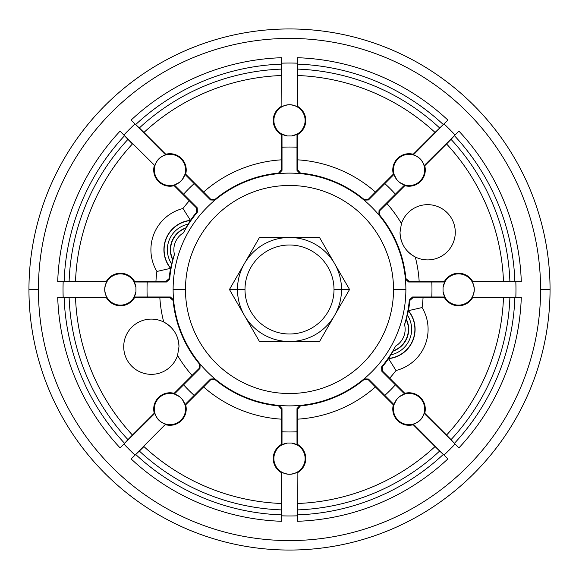 <?xml version="1.0" encoding="UTF-8"?>
<svg xmlns="http://www.w3.org/2000/svg" width="579" height="579" viewBox="0 0 579 579"><rect width="100%" height="100%" fill="white"/><g stroke="black" fill="none" stroke-linecap="round" stroke-linejoin="round"><path stroke-width="0.87" d="M550.05 289.5A260.55 260.55 0 0 1 289.5 550.05A260.55 260.55 0 0 1 28.95 289.5A260.55 260.55 0 0 1 289.5 28.95A260.55 260.55 0 0 1 550.05 289.5A260.55 260.55 0 0 1 289.5 550.05A260.55 260.55 0 0 1 28.95 289.5L38.417 289.5A251.083 251.083 0 0 0 289.5 540.583A251.083 251.083 0 0 0 540.583 289.5L550.05 289.5L540.583 289.5A251.083 251.083 0 0 1 289.5 540.583A251.083 251.083 0 0 1 38.417 289.5A251.083 251.083 0 0 1 289.5 38.417A251.083 251.083 0 0 1 540.583 289.5A251.083 251.083 0 0 0 289.5 38.417A251.083 251.083 0 0 0 38.417 289.5L28.95 289.5A260.55 260.55 0 0 1 289.5 28.95A260.55 260.55 0 0 1 550.05 289.5M291.512 135.956A15.626 15.626 0 0 0 302.679 112.073A15.626 15.626 0 0 0 276.321 112.073A15.626 15.626 0 0 0 287.488 135.956A153.558 153.558 0 0 1 291.512 135.956A15.626 15.626 0 0 0 302.679 112.073A15.626 15.626 0 0 0 276.321 112.073A15.626 15.626 0 0 0 287.488 135.956A153.558 153.558 0 0 1 291.512 135.956L297.005 134.169L296.984 147.225A142.47 142.47 0 0 0 282.016 147.225L281.995 134.169L281.372 134.538A16.255 16.255 0 0 1 281.372 106.384L281.886 106.681C286.96 104.061 292.04 104.061 297.114 106.681C292.04 104.061 286.96 104.061 281.886 106.681L281.712 63.169A226.469 226.469 0 0 1 297.288 63.169L297.114 106.681L297.628 106.384L297.628 75.516A214.136 214.136 0 0 1 435.061 132.446L443.333 124.586A225.521 225.521 0 0 0 297.331 64.117L297.577 69.111A220.541 220.541 0 0 1 439.627 127.945A220.541 220.541 0 0 0 297.577 69.111L297.628 75.516A214.136 214.136 0 0 1 435.061 132.446L447.9 120.092A231.926 231.926 0 0 0 297.288 57.705L297.288 63.169A226.469 226.469 0 0 0 281.712 63.169L281.712 57.705A231.926 231.926 0 0 0 131.1 120.092L134.965 123.949A226.469 226.469 0 0 0 123.949 134.965L120.092 131.1A231.926 231.926 0 0 0 57.705 281.712L63.169 281.712A226.469 226.469 0 0 0 63.169 297.288L57.705 297.288A231.926 231.926 0 0 0 120.092 447.9L123.949 444.035A226.469 226.469 0 0 0 134.965 455.051L131.1 458.908A231.926 231.926 0 0 0 281.712 521.295L281.712 515.831A226.469 226.469 0 0 0 297.288 515.831L297.288 521.295A231.926 231.926 0 0 0 447.9 458.908L444.035 455.051A226.469 226.469 0 0 0 455.051 444.035L458.908 447.9A231.926 231.926 0 0 0 521.295 297.288L515.831 297.288A226.469 226.469 0 0 0 515.831 281.712L521.295 281.712A231.926 231.926 0 0 0 458.908 131.1L455.051 134.965A226.469 226.469 0 0 0 444.035 123.949L443.333 124.586A225.521 225.521 0 0 0 297.331 64.117L297.288 57.705A231.926 231.926 0 0 1 447.9 120.092L444.035 123.949A226.469 226.469 0 0 1 455.051 134.965L424.154 165.616C422.424 160.166 418.834 156.576 413.384 154.846L444.035 123.949L413.384 154.846C418.834 156.576 422.424 160.166 424.154 165.616L424.733 165.76A16.255 16.255 0 0 1 404.822 185.671L404.641 184.969L395.392 194.189L379.035 210.539L379.86 210.575L404.822 185.671L404.641 184.969L395.392 194.189A142.47 142.47 0 0 0 384.811 183.608L368.461 199.965L368.425 199.14L393.329 174.178L394.031 174.359L368.461 199.965L364.075 200.16L364.053 199.444L368.425 199.14L375.438 192.069A129.913 129.913 0 0 0 297.628 159.84L297.628 134.538L297.005 134.169L296.984 170.356L297.584 169.799L297.628 159.84L297.584 169.799L300.458 173.099A116.915 116.915 0 0 1 364.053 199.444L368.425 199.14L368.461 199.965L364.075 200.16L364.053 199.444A116.915 116.915 0 0 0 300.458 173.099L299.936 173.591L296.984 170.356L296.984 147.225A142.47 142.47 0 0 0 282.016 147.225L282.016 170.356L281.416 169.799L281.372 134.538L281.995 134.169L282.016 170.356L279.064 173.591L278.542 173.099L281.416 169.799L281.372 159.84A129.913 129.913 0 0 0 203.562 192.069L185.671 174.178L184.969 174.359L210.539 199.965L210.575 199.14L203.562 192.069L210.575 199.14L214.947 199.444A116.915 116.915 0 0 1 278.542 173.099L281.416 169.799L282.016 170.356L279.064 173.591L278.542 173.099A116.915 116.915 0 0 0 214.947 199.444L214.925 200.16L210.539 199.965L210.575 199.14L214.947 199.444L214.925 200.16L210.539 199.965L194.189 183.608A142.47 142.47 0 0 0 183.608 194.189L197.193 207.774L196.368 207.81L174.178 185.671L174.359 184.969L183.608 194.189L174.359 184.969L174.178 185.671A16.255 16.255 0 0 1 154.267 165.76L154.846 165.616L123.949 134.965A226.469 226.469 0 0 1 134.965 123.949L165.616 154.846C160.166 156.576 156.576 160.166 154.846 165.616C156.576 160.166 160.166 156.576 165.616 154.846L165.76 154.267A16.255 16.255 0 0 1 185.671 174.178L184.969 174.359L194.189 183.608A142.47 142.47 0 0 0 183.608 194.189L197.193 207.774L197.381 212.16A120.28 120.28 0 0 0 183.348 232.939L186.018 228.133A22.784 22.784 0 0 0 172.94 259.725L172.643 259.754A120.584 120.584 0 0 0 171.645 263.995A26.033 26.033 0 0 1 188.132 224.196A120.584 120.584 0 0 0 185.83 227.902A23.059 23.059 0 0 0 172.643 259.754A23.059 23.059 0 0 1 185.83 227.902L185.83 227.902A120.584 120.584 0 0 1 188.132 224.196L190.433 220.353A120.816 120.816 0 0 1 196.665 212.182L197.381 212.16L196.665 212.182L196.368 207.81L189.304 200.797A133.814 133.814 0 0 0 182.986 208.498L190.433 220.353A120.816 120.816 0 0 1 196.665 212.182L196.368 207.81L197.193 207.774L197.381 212.16A120.28 120.28 0 0 0 183.348 232.939A19.534 19.534 0 0 0 174.445 254.434L172.94 259.725A22.784 22.784 0 0 1 186.018 228.133L183.348 232.939A19.534 19.534 0 0 0 174.445 254.434A120.28 120.28 0 0 0 169.676 279.049L166.441 282.016L165.883 281.416L155.932 281.372L134.538 281.372L134.169 281.995L166.441 282.016L165.883 281.416L169.184 278.528A120.816 120.816 0 0 1 170.552 268.338L156.909 271.457A133.814 133.814 0 0 0 155.932 281.372L165.883 281.416L169.184 278.528L169.676 279.049L166.441 282.016L147.225 282.016A142.47 142.47 0 0 0 147.225 296.984L170.356 296.984L169.799 297.584L134.538 297.628L134.169 297.005L147.225 296.984L134.169 297.005L134.538 297.628A16.255 16.255 0 0 1 106.384 297.628L106.681 297.114L63.169 297.288A226.469 226.469 0 0 1 63.169 281.712L106.681 281.886C104.061 286.96 104.061 292.04 106.681 297.114C104.061 292.04 104.061 286.96 106.681 281.886L106.384 281.372A16.255 16.255 0 0 1 134.538 281.372L134.169 281.995L147.225 282.016A142.47 142.47 0 0 0 147.225 296.984L170.356 296.984L173.591 299.936L173.099 300.458L169.799 297.584L159.84 297.628A129.913 129.913 0 0 0 163.719 322.018A27.633 27.633 0 0 0 123.718 346.727A27.633 27.633 0 0 0 177.565 355.448L178.976 346.727C178.556 335.581 173.468 327.345 163.719 322.018C173.468 327.345 178.556 335.581 178.976 346.727L177.565 355.448A129.913 129.913 0 0 0 192.069 375.438L174.178 393.329L174.359 394.031L199.965 368.461L199.14 368.425L192.069 375.438L199.14 368.425L199.444 364.053A116.915 116.915 0 0 1 173.099 300.458L169.799 297.584L170.356 296.984L173.584 299.893M443.044 287.488A153.558 153.558 0 0 1 443.044 291.512A15.626 15.626 0 0 0 466.927 302.679A15.626 15.626 0 0 0 466.927 276.321A15.626 15.626 0 0 0 443.044 287.488A153.558 153.558 0 0 1 443.044 291.512A15.626 15.626 0 0 0 466.927 302.679A15.626 15.626 0 0 0 466.927 276.321A15.626 15.626 0 0 0 443.044 287.488L444.831 281.995L444.462 281.372A16.255 16.255 0 0 1 472.616 281.372L472.319 281.886C474.939 286.96 474.939 292.04 472.319 297.114C474.939 292.04 474.939 286.96 472.319 281.886L515.831 281.712A226.469 226.469 0 0 1 515.831 297.288L472.319 297.114L472.616 297.628A16.255 16.255 0 0 1 444.462 297.628A16.255 16.255 0 0 0 472.616 297.628L503.484 297.628A214.136 214.136 0 0 1 446.554 435.061L424.733 413.24A16.255 16.255 0 0 0 404.822 393.329L389.696 378.203A133.814 133.814 0 0 0 396.014 370.502A42.484 42.484 0 0 0 422.091 307.543A133.814 133.814 0 0 0 423.068 297.628L444.462 297.628L444.831 297.005L431.775 296.984L412.559 296.984L413.116 297.584L444.462 297.628L444.831 297.005L431.775 296.984A142.47 142.47 0 0 0 431.775 282.016L408.644 282.016L409.201 281.416L444.462 281.372L444.831 281.995L408.644 282.016L405.416 279.107M393.525 289.5A104.025 104.025 0 0 1 289.5 393.525A104.025 104.025 0 0 1 185.475 289.5A104.025 104.025 0 0 1 289.5 185.475A104.025 104.025 0 0 1 393.525 289.5L405.879 289.5A116.379 116.379 0 0 1 289.5 405.879A116.379 116.379 0 0 1 173.121 289.5A116.379 116.379 0 0 0 289.5 405.879A116.379 116.379 0 0 0 405.879 289.5A116.379 116.379 0 0 0 289.5 173.121A116.379 116.379 0 0 0 173.121 289.5L185.475 289.5A104.025 104.025 0 0 0 289.5 393.525A104.025 104.025 0 0 0 393.525 289.5A104.025 104.025 0 0 0 289.5 185.475A104.025 104.025 0 0 0 185.475 289.5L173.121 289.5A116.379 116.379 0 0 1 289.5 173.121A116.379 116.379 0 0 1 405.879 289.5L393.525 289.5M514.883 281.669A225.521 225.521 0 0 0 454.414 135.667L451.055 139.373A220.541 220.541 0 0 1 509.889 281.423L514.883 281.669A225.521 225.521 0 0 0 454.414 135.667L458.908 131.1A231.926 231.926 0 0 1 521.295 281.712L472.319 281.886L472.616 281.372A16.255 16.255 0 0 0 444.462 281.372L419.16 281.372A129.913 129.913 0 0 0 415.281 256.982A27.633 27.633 0 0 0 455.282 232.273A27.633 27.633 0 0 0 401.435 223.552L400.024 232.273C400.444 243.419 405.532 251.655 415.281 256.982C405.532 251.655 400.444 243.419 400.024 232.273L401.435 223.552A129.913 129.913 0 0 0 386.931 203.562L379.86 210.575L379.556 214.947A116.915 116.915 0 0 1 405.901 278.542L405.409 279.064L405.901 278.542L409.201 281.416L419.16 281.372A129.913 129.913 0 0 0 415.281 256.982A27.633 27.633 0 0 0 455.282 232.273A27.633 27.633 0 0 0 401.435 223.552A129.913 129.913 0 0 0 386.931 203.562L404.822 185.671A16.255 16.255 0 0 0 424.733 165.76L446.554 143.939A214.136 214.136 0 0 1 503.484 281.372L509.889 281.423A220.541 220.541 0 0 0 451.055 139.373L446.554 143.939A214.136 214.136 0 0 1 503.484 281.372L472.616 281.372L514.883 281.669M200.189 364.119L199.965 368.461L183.608 384.811A142.47 142.47 0 0 0 194.189 395.392L184.969 404.641L185.671 404.822L184.969 404.641L194.189 395.392L210.539 379.035L210.575 379.86L185.671 404.822A16.255 16.255 0 0 1 165.76 424.733L165.616 424.154L134.965 455.051A226.469 226.469 0 0 1 123.949 444.035L154.846 413.384C156.576 418.834 160.166 422.424 165.616 424.154C160.166 422.424 156.576 418.834 154.846 413.384L154.267 413.24A16.255 16.255 0 0 1 174.178 393.329L174.359 394.031L183.608 384.811A142.47 142.47 0 0 0 194.189 395.392L210.539 379.035L214.881 378.811M279.107 405.416L282.016 408.644L282.016 431.775A142.47 142.47 0 0 0 296.984 431.775L297.005 444.831L297.628 444.462A16.255 16.255 0 0 1 297.628 472.616L297.114 472.319C292.04 474.939 286.96 474.939 281.886 472.319C286.96 474.939 292.04 474.939 297.114 472.319L297.288 515.831A226.469 226.469 0 0 1 281.712 515.831L281.886 472.319L281.372 472.616A16.255 16.255 0 0 1 281.372 444.462L281.995 444.831L282.016 431.775L282.016 408.644L281.416 409.201L281.372 444.462L281.995 444.831L282.016 431.775A142.47 142.47 0 0 0 296.984 431.775L296.984 408.644L297.584 409.201L297.628 444.462L297.005 444.831L296.984 408.644L299.936 405.409L300.458 405.901L297.584 409.201L297.628 419.16A129.913 129.913 0 0 0 375.438 386.931L393.329 404.822L394.031 404.641L368.461 379.035L368.425 379.86L375.438 386.931L368.425 379.86L364.053 379.556A116.915 116.915 0 0 1 300.458 405.901L297.584 409.201L296.984 408.644L299.936 405.409L300.458 405.901A116.915 116.915 0 0 0 364.053 379.556L364.075 378.84L368.461 379.035L384.811 395.392A142.47 142.47 0 0 0 395.392 384.811L381.807 371.226L382.632 371.19L404.822 393.329L404.641 394.031L381.807 371.226L381.619 366.84A120.28 120.28 0 0 0 395.652 346.061A19.534 19.534 0 0 0 404.555 324.566A120.28 120.28 0 0 0 409.324 299.951L412.559 296.984L431.775 296.984A142.47 142.47 0 0 0 431.775 282.016L444.831 281.995M451.055 439.627A220.541 220.541 0 0 0 509.889 297.577L503.484 297.628A214.136 214.136 0 0 1 446.554 435.061L454.414 443.333A225.521 225.521 0 0 0 514.883 297.331L521.295 297.288A231.926 231.926 0 0 1 458.908 447.9L454.414 443.333A225.521 225.521 0 0 0 514.883 297.331L509.889 297.577A220.541 220.541 0 0 1 451.055 439.627L455.051 444.035A226.469 226.469 0 0 1 444.035 455.051L413.384 424.154C418.834 422.424 422.424 418.834 424.154 413.384L455.051 444.035L424.154 413.384C422.424 418.834 418.834 422.424 413.384 424.154L413.24 424.733A16.255 16.255 0 0 1 393.329 404.822L394.031 404.641L384.811 395.392A142.47 142.47 0 0 0 395.392 384.811L404.641 394.031L404.822 393.329A16.255 16.255 0 0 1 424.733 413.24L424.154 413.384L424.733 413.24L451.055 439.627M297.577 509.889A220.541 220.541 0 0 0 439.627 451.055L435.061 446.554A214.136 214.136 0 0 1 297.628 503.484L297.331 514.883A225.521 225.521 0 0 0 443.333 454.414L447.9 458.908A231.926 231.926 0 0 1 297.288 521.295L297.331 514.883A225.521 225.521 0 0 0 443.333 454.414L439.627 451.055A220.541 220.541 0 0 1 297.577 509.889L297.288 521.295L297.114 472.319L297.628 472.616A16.255 16.255 0 0 0 297.628 444.462L297.628 419.16A129.913 129.913 0 0 0 375.438 386.931L393.329 404.822A16.255 16.255 0 0 0 413.24 424.733L435.061 446.554A214.136 214.136 0 0 1 297.628 503.484L297.577 509.889M139.373 451.055A220.541 220.541 0 0 0 281.423 509.889L281.372 503.484A214.136 214.136 0 0 1 143.939 446.554L135.667 454.414A225.521 225.521 0 0 0 281.669 514.883L281.712 521.295A231.926 231.926 0 0 1 131.1 458.908L135.667 454.414A225.521 225.521 0 0 0 281.669 514.883L281.423 509.889A220.541 220.541 0 0 1 139.373 451.055L131.1 458.908L165.616 424.154L165.76 424.733A16.255 16.255 0 0 0 185.671 404.822L203.562 386.931A129.913 129.913 0 0 0 281.372 419.16L281.416 409.201L278.542 405.901A116.915 116.915 0 0 1 214.947 379.556L210.575 379.86L203.562 386.931A129.913 129.913 0 0 0 281.372 419.16L281.372 444.462A16.255 16.255 0 0 0 281.372 472.616L281.372 503.484A214.136 214.136 0 0 1 143.939 446.554L139.373 451.055M163.719 322.018A27.633 27.633 0 0 0 123.718 346.727A27.633 27.633 0 0 0 177.565 355.448A129.913 129.913 0 0 0 192.069 375.438L174.178 393.329A16.255 16.255 0 0 0 154.267 413.24L132.446 435.061A214.136 214.136 0 0 1 75.516 297.628L69.111 297.577A220.541 220.541 0 0 0 127.945 439.627L132.446 435.061A214.136 214.136 0 0 1 75.516 297.628L64.117 297.331A225.521 225.521 0 0 0 124.586 443.333L120.092 447.9A231.926 231.926 0 0 1 57.705 297.288L64.117 297.331A225.521 225.521 0 0 0 124.586 443.333L127.945 439.627A220.541 220.541 0 0 1 69.111 297.577L57.705 297.288L106.681 297.114L106.384 297.628A16.255 16.255 0 0 0 134.538 297.628L159.84 297.628A129.913 129.913 0 0 0 163.719 322.018A27.633 27.633 0 0 1 177.087 336.674M127.945 139.373A220.541 220.541 0 0 0 69.111 281.423L75.516 281.372A214.136 214.136 0 0 1 132.446 143.939L124.586 135.667A225.521 225.521 0 0 0 64.117 281.669L57.705 281.712A231.926 231.926 0 0 1 120.092 131.1L124.586 135.667A225.521 225.521 0 0 0 64.117 281.669L69.111 281.423A220.541 220.541 0 0 1 127.945 139.373L120.092 131.1L154.846 165.616L154.267 165.76A16.255 16.255 0 0 0 174.178 185.671L189.304 200.797A133.814 133.814 0 0 0 182.986 208.498A42.484 42.484 0 0 0 156.909 271.457L170.552 268.338A29.486 29.486 0 0 1 190.433 220.353L190.542 220.548A29.283 29.283 0 0 0 170.769 268.287L170.552 268.338A29.486 29.486 0 0 1 190.433 220.353L182.986 208.498A42.484 42.484 0 0 0 156.909 271.457A133.814 133.814 0 0 0 155.932 281.372L134.538 281.372A16.255 16.255 0 0 0 106.384 281.372L75.516 281.372A214.136 214.136 0 0 1 132.446 143.939L127.945 139.373M281.423 69.111A220.541 220.541 0 0 0 139.373 127.945L143.939 132.446A214.136 214.136 0 0 1 281.372 75.516L281.669 64.117A225.521 225.521 0 0 0 135.667 124.586L131.1 120.092A231.926 231.926 0 0 1 281.712 57.705L281.669 64.117A225.521 225.521 0 0 0 135.667 124.586L139.373 127.945A220.541 220.541 0 0 1 281.423 69.111L281.712 57.705L281.886 106.681L281.372 106.384A16.255 16.255 0 0 0 281.372 134.538L281.372 159.84A129.913 129.913 0 0 0 203.562 192.069L185.671 174.178A16.255 16.255 0 0 0 165.76 154.267L143.939 132.446A214.136 214.136 0 0 1 281.372 75.516L281.423 69.111M405.409 279.064L408.644 282.016L409.201 281.416L405.901 278.542A116.915 116.915 0 0 0 379.556 214.947L379.86 210.575L379.035 210.539L378.84 214.925L379.556 214.947L378.84 214.925L379.035 210.539L395.392 194.189A142.47 142.47 0 0 0 384.811 183.608L394.031 174.359L393.329 174.178A16.255 16.255 0 0 1 413.24 154.267L413.384 154.846L413.24 154.267A16.255 16.255 0 0 0 393.329 174.178L375.438 192.069A129.913 129.913 0 0 0 297.628 159.84L297.628 134.538L297.005 134.169M390.868 354.804A26.033 26.033 0 0 0 407.355 315.005A120.584 120.584 0 0 1 406.357 319.246A23.059 23.059 0 0 1 393.17 351.098A120.584 120.584 0 0 1 390.868 354.804L388.567 358.647A120.816 120.816 0 0 1 382.335 366.818L381.619 366.84A120.28 120.28 0 0 0 395.652 346.061L392.982 350.867A22.784 22.784 0 0 0 406.06 319.275L406.357 319.246A23.059 23.059 0 0 1 393.17 351.098L393.17 351.098A120.584 120.584 0 0 1 390.868 354.804A26.033 26.033 0 0 0 407.355 315.005L408.231 310.713L422.091 307.543A133.814 133.814 0 0 0 423.068 297.628L413.116 297.584L409.816 300.472A120.816 120.816 0 0 1 408.448 310.662A29.486 29.486 0 0 1 388.567 358.647A120.816 120.816 0 0 1 382.335 366.818L382.632 371.19L389.696 378.203A133.814 133.814 0 0 0 396.014 370.502L388.458 358.452A29.283 29.283 0 0 0 408.231 310.713A29.283 29.283 0 0 1 388.458 358.452L390.868 354.804M399.496 182.349A15.626 15.626 0 0 0 424.284 173.36A15.626 15.626 0 0 0 405.64 154.716A15.626 15.626 0 0 0 396.651 179.504A153.558 153.558 0 0 1 399.496 182.349A15.626 15.626 0 0 0 424.284 173.36A15.626 15.626 0 0 0 405.64 154.716A15.626 15.626 0 0 0 396.651 179.504A153.558 153.558 0 0 1 399.496 182.349L404.641 184.969M182.349 179.504A15.626 15.626 0 0 0 173.36 154.716A15.626 15.626 0 0 0 154.716 173.36A15.626 15.626 0 0 0 179.504 182.349A153.558 153.558 0 0 1 182.349 179.504A15.626 15.626 0 0 0 173.36 154.716A15.626 15.626 0 0 0 154.716 173.36A15.626 15.626 0 0 0 179.504 182.349A153.558 153.558 0 0 1 182.349 179.504L184.969 174.359M179.504 396.651A15.626 15.626 0 0 0 154.716 405.64A15.626 15.626 0 0 0 173.36 424.284A15.626 15.626 0 0 0 182.349 399.496A153.558 153.558 0 0 1 179.504 396.651A15.626 15.626 0 0 0 154.716 405.64A15.626 15.626 0 0 0 173.36 424.284A15.626 15.626 0 0 0 182.349 399.496A153.558 153.558 0 0 1 179.504 396.651L174.359 394.031M287.488 443.044A15.626 15.626 0 0 0 276.321 466.927A15.626 15.626 0 0 0 302.679 466.927A15.626 15.626 0 0 0 291.512 443.044A153.558 153.558 0 0 1 287.488 443.044A15.626 15.626 0 0 0 276.321 466.927A15.626 15.626 0 0 0 302.679 466.927A15.626 15.626 0 0 0 291.512 443.044A153.558 153.558 0 0 1 287.488 443.044L281.995 444.831M364.075 378.84L368.461 379.035L368.425 379.86L364.053 379.556L364.075 378.84M214.925 378.84L214.947 379.556L210.575 379.86L210.539 379.035L214.925 378.84L214.947 379.556A116.915 116.915 0 0 0 278.542 405.901L279.064 405.409L282.016 408.644L281.416 409.201L278.542 405.901L279.064 405.409M200.16 364.075L199.444 364.053L200.16 364.075L199.965 368.461L199.14 368.425L199.444 364.053A116.915 116.915 0 0 1 173.099 300.458L173.591 299.936M299.936 173.591L296.984 170.356L297.584 169.799L300.458 173.099L299.936 173.591M396.651 179.504L394.031 174.359M135.956 291.512A153.558 153.558 0 0 1 135.956 287.488A15.626 15.626 0 0 0 112.073 276.321A15.626 15.626 0 0 0 112.073 302.679A15.626 15.626 0 0 0 135.956 291.512A153.558 153.558 0 0 1 135.956 287.488A15.626 15.626 0 0 0 112.073 276.321A15.626 15.626 0 0 0 112.073 302.679A15.626 15.626 0 0 0 135.956 291.512L134.169 297.005M399.496 396.651A153.558 153.558 0 0 1 396.651 399.496A15.626 15.626 0 0 0 405.64 424.284A15.626 15.626 0 0 0 424.284 405.64A15.626 15.626 0 0 0 399.496 396.651A153.558 153.558 0 0 1 396.651 399.496A15.626 15.626 0 0 0 405.64 424.284A15.626 15.626 0 0 0 424.284 405.64A15.626 15.626 0 0 0 399.496 396.651L404.641 394.031M297.628 106.384A16.255 16.255 0 0 1 297.628 134.538A16.255 16.255 0 0 0 297.628 106.384L297.288 57.705L297.114 106.681L297.628 106.384M287.488 135.956L281.995 134.169M179.504 182.349L174.359 184.969M182.349 399.496L184.969 404.641M291.512 443.044L297.005 444.831M382.632 371.19L381.807 371.226L381.619 366.84L382.335 366.818L382.632 371.19M412.559 296.984L413.116 297.584L409.816 300.472L409.324 299.951L412.559 296.984M395.652 346.061A19.534 19.534 0 0 0 404.555 324.566L406.06 319.275A22.784 22.784 0 0 1 392.982 350.867L395.652 346.061M443.044 291.512L444.831 297.005M135.956 287.488L134.169 281.995M396.651 399.496L394.031 404.641M396.014 370.502A42.484 42.484 0 0 0 422.091 307.543L408.448 310.662A29.486 29.486 0 0 1 388.567 358.647L396.014 370.502M188.132 224.196A26.033 26.033 0 0 0 171.645 263.995L170.769 268.287A29.283 29.283 0 0 1 190.542 220.548L188.132 224.196M177.261 337.13A27.633 27.633 0 0 1 178.976 346.727M334.003 289.5A44.503 44.503 0 0 0 289.5 244.997A44.503 44.503 0 0 0 244.997 289.5A44.503 44.503 0 0 0 289.5 334.003A44.503 44.503 0 0 0 334.003 289.5A44.503 44.503 0 0 0 289.5 244.997A44.503 44.503 0 0 0 244.997 289.5L237.484 289.5A52.016 52.016 0 0 0 289.5 341.516A52.016 52.016 0 0 0 341.516 289.5A52.016 52.016 0 0 0 289.5 237.484A52.016 52.016 0 0 0 237.484 289.5L229.443 289.5L259.472 237.484L319.528 237.484L349.557 289.5L319.528 341.516L259.472 341.516L229.443 289.5L259.472 237.484L319.528 237.484L349.557 289.5L341.516 289.5L349.557 289.5L319.528 341.516L259.472 341.516L229.443 289.5L237.484 289.5A52.016 52.016 0 0 1 289.5 237.484A52.016 52.016 0 0 1 341.516 289.5L334.003 289.5L341.516 289.5A52.016 52.016 0 0 1 289.5 341.516A52.016 52.016 0 0 1 237.484 289.5L244.997 289.5A44.503 44.503 0 0 0 289.5 334.003A44.503 44.503 0 0 0 334.003 289.5M435.061 132.446L413.24 154.267L435.061 132.446M75.516 297.628L106.384 297.628L75.516 297.628M424.154 165.616L424.733 165.76L458.908 131.1L424.154 165.616M165.616 154.846L165.76 154.267L131.1 120.092L165.616 154.846M106.681 281.886L106.384 281.372L57.705 281.712L106.681 281.886M154.846 413.384L154.267 413.24L120.092 447.9L154.846 413.384M281.886 472.319L281.372 472.616L281.712 521.295L281.886 472.319M413.384 424.154L413.24 424.733L447.9 458.908L413.384 424.154M472.319 297.114L472.616 297.628L521.295 297.288L472.319 297.114M409.324 299.951L409.816 300.472A120.816 120.816 0 0 1 408.448 310.662L407.355 315.005A120.584 120.584 0 0 1 406.357 319.246L404.555 324.566A120.28 120.28 0 0 0 409.324 299.951M169.676 279.049L169.184 278.528A120.816 120.816 0 0 1 170.552 268.338L171.645 263.995A120.584 120.584 0 0 1 172.643 259.754L174.445 254.434A120.28 120.28 0 0 0 169.676 279.049M415.281 256.982A27.633 27.633 0 0 1 401.913 242.326M401.739 241.87A27.633 27.633 0 0 1 400.024 232.273"/></g></svg>
